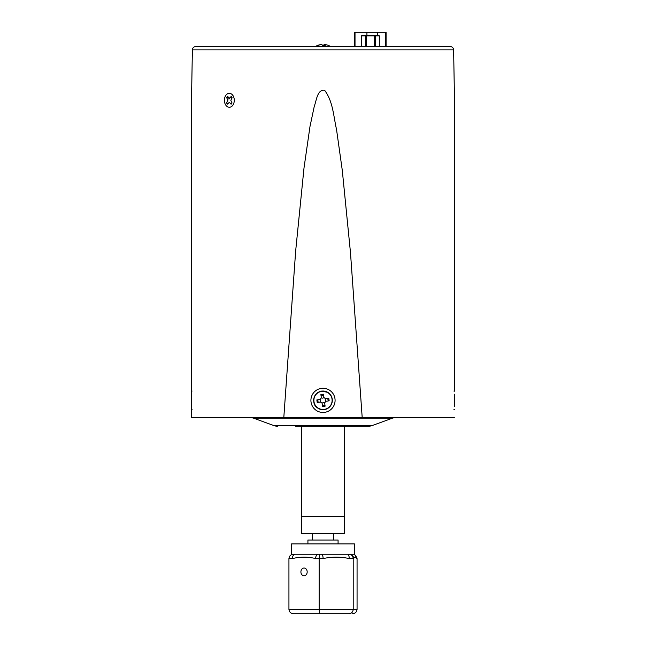 <?xml version="1.0" encoding="UTF-8"?>
<svg xmlns="http://www.w3.org/2000/svg" width="646" height="646" viewBox="0 0 646 646"><rect width="100%" height="100%" fill="white"/><g stroke="black" fill="none" stroke-linecap="round" stroke-linejoin="round"><path stroke-width="0.97" d="M301.464 426.215L301.464 533.58L344.536 533.58L344.536 516.776L301.464 516.776L344.536 516.776L344.536 426.215L347.338 426.215M325.108 406.164L324.647 402.862L325.85 401.279L329.153 400.819L328.798 398.259L325.495 398.719L323.912 397.516L323.452 394.213L320.892 394.569L321.353 397.871L320.15 399.454L316.847 399.906L317.202 402.466L320.505 402.014L322.088 403.209L322.548 406.52L325.108 406.164L323.937 405.276M323.057 402.644L322.088 403.209M323.428 405.341L322.548 406.52M320.787 400.924L320.505 402.014M318.09 401.295L317.202 402.466M318.018 400.795L316.847 399.906M320.723 400.423L320.15 399.454M322.443 398.154L321.353 397.871M322.063 395.457L320.892 394.569M322.572 395.384L323.452 394.213M322.943 398.089L323.912 397.516M325.213 399.801L325.495 398.719M327.91 399.43L328.798 398.259M327.982 399.931L329.153 400.819M325.277 400.31L325.85 401.279M323.557 402.571L324.647 402.862M191.66 406.463L191.66 394.27M191.66 399.809L191.66 401.287M454.34 402.224L454.34 400.439M454.34 394.197L454.34 406.536M290.304 417.599L283.804 417.599L295.658 251.011L304.008 167.952L309.975 126.592L314.319 106.097C316.492 100.76 317.17 89.447 324.542 90.19C333.013 101.269 333.498 116.215 336.509 129.361L342.283 170.318L350.479 252.61L362.196 417.599L355.696 417.599M392.267 418.245L253.733 418.245L273.831 425.561L372.169 425.561L392.267 418.245A10.772 10.772 0 0 1 395.958 417.599M253.733 418.245A10.772 10.772 0 0 0 250.042 417.599M372.169 425.561A10.772 10.772 0 0 1 368.486 426.215L295.65 426.215M367.582 426.215L368.486 426.215M273.831 425.561A10.772 10.772 0 0 0 277.514 426.215M316.556 46.1L316.112 46.1L316.556 46.1A14.632 14.382 124.2 0 1 321.797 44.534A14.632 2.253 -96.1 0 1 322.758 46.1L325.334 46.1L324.066 46.1L324.203 44.534A14.632 14.382 -124.2 0 1 324.688 44.59M316.12 46.1A14.632 14.382 -124.2 0 1 321.312 44.534L321.312 44.59M323.242 46.1A14.632 2.253 96.1 0 1 324.203 44.534M324.502 46.1L324.688 44.534A14.632 14.382 124.2 0 1 329.88 46.1L330.639 46.528M324.688 44.534A14.632 2.253 96.1 0 1 325.334 46.1M386.09 46.528L386.09 32.3L385.751 46.528L385.751 32.3L355.017 32.3L355.017 46.528L354.678 32.3L354.678 46.528M377.369 32.3L377.369 35.159M454.316 388.278L454.316 89.665L453.621 49.912A3.448 3.448 0 0 0 450.173 46.528L195.827 46.528A3.448 3.448 0 0 0 192.379 49.912L191.684 89.665L191.684 417.599L191.684 89.665M454.316 89.665L454.316 391.121M454.316 417.599L191.684 417.599M227.675 103.836A4.53 3.206 90 0 1 227.344 103.417A4.53 3.206 90 0 1 226.956 102.714L226.56 102.762A4.651 3.287 -90 0 0 227.465 104.111L229.314 102.359L231.098 104.224A4.651 3.287 -90 0 0 232.043 102.94L230.808 100.34L232.132 97.812A4.651 3.287 -90 0 0 231.72 97.078A4.651 3.287 -90 0 0 231.22 96.464L229.378 98.224L227.594 96.351A4.651 3.287 -90 0 0 226.641 97.635L227.885 100.243L226.56 102.762M232.915 95.471A6.977 4.934 90 0 1 233.634 96.843A6.977 4.934 90 0 1 233.634 103.74A6.977 4.934 90 0 1 225.777 105.112A6.977 4.934 90 0 1 225.939 95.245A6.977 4.934 90 0 1 232.915 95.471M226.641 97.635L227.037 97.691A4.53 3.206 90 0 1 227.78 96.625M232.067 97.901L230.291 97.724M229.387 98.83L227.529 98.951M307.924 543.916L307.924 540.04L338.076 540.04L338.076 543.916M291.071 554.906L291.556 554.252L291.556 543.916L354.444 543.916L354.444 554.252L293.478 554.252C290.74 554.526 289.23 555.964 288.94 558.564L288.94 609.396L353.209 609.396C352.95 611.988 351.61 613.425 349.179 613.7L293.478 613.7L349.179 613.7M291.556 554.252L293.672 554.252M348.46 554.252L349.179 554.252C351.61 554.526 352.95 555.964 353.209 558.564L353.209 609.396L357.06 609.396C356.77 611.988 355.26 613.425 352.522 613.7M354.929 554.906L357.06 558.564L357.06 609.396M357.06 558.564L356.616 558.564C355.639 556.699 354.654 556.699 353.661 558.564L349.244 558.564C340.628 556.699 331.915 556.699 323.113 558.564L315.636 558.564C307.989 556.699 300.261 556.699 292.452 558.564A4.304 2.527 -90 0 1 294.98 554.252M319.665 554.252L319.148 558.564L319.148 609.396L319.665 613.7M300.907 571.912A3.876 3.141 -90 0 0 304.04 575.796A3.876 3.141 -90 0 0 307.181 571.912A3.876 3.141 -90 0 0 304.04 568.036A3.876 3.141 -90 0 0 300.907 571.912M293.478 613.7C290.74 613.425 289.23 611.988 288.94 609.396M356.616 558.564A4.304 4.288 -90 0 0 355.203 555.366M353.661 558.564A4.304 4.288 -90 0 0 349.373 554.252M349.244 558.564A4.304 1.76 -90 0 0 347.491 554.252M323.113 558.564A4.304 1.76 -90 0 0 321.353 554.252M315.636 558.564A4.304 2.527 -90 0 1 318.163 554.252M376.295 35.49L377.361 35.328M361.397 35.877L361.397 46.528L361.38 35.877L362.632 35.159L378.136 35.159L379.388 35.877L361.397 35.877L363.407 35.328M365.418 35.877L365.418 46.528M374.405 35.877L374.405 46.528M366.363 35.877L366.363 46.528M379.372 35.877L379.372 46.528M375.35 35.877L375.35 46.528M324.276 409.596A9.319 9.319 0 0 0 332.23 399.091A9.319 9.319 0 0 0 321.724 391.129A9.319 9.319 0 0 0 313.77 401.642A9.319 9.319 0 0 0 324.276 409.596M324.252 409.402A9.125 9.125 0 0 0 332.036 399.115A9.125 9.125 0 0 0 321.748 391.323A9.125 9.125 0 0 0 313.964 401.61A9.125 9.125 0 0 0 324.252 409.402M324.179 46.528A14.632 2.261 -90 0 0 324.066 46.1M366.92 35.159L366.92 32.3M453.621 49.912L192.379 49.912M335.088 400.367A12.088 12.088 0 0 1 323 412.455A12.088 12.088 0 0 1 310.912 400.367A12.088 12.088 0 0 1 323 388.278A12.088 12.088 0 0 1 335.088 400.367M292.452 558.564L288.94 558.564M321.716 391.072L328.063 392.461L330.946 395.368C333.853 402.523 331.632 407.287 324.284 409.661C314.174 409.079 313.698 403.298 313.649 399.591C314.352 394.868 317.041 392.033 321.716 391.072M192.088 391.048L191.66 391.242M192.088 409.685L191.66 409.491M453.912 391.048L454.34 391.242M453.912 409.685L454.34 409.491M315.361 46.528L316.112 46.1M312.228 533.58L312.228 540.04M333.772 533.58L333.772 540.04M355.429 555.754L354.444 554.252M379.388 46.528L379.388 35.877"/></g></svg>
